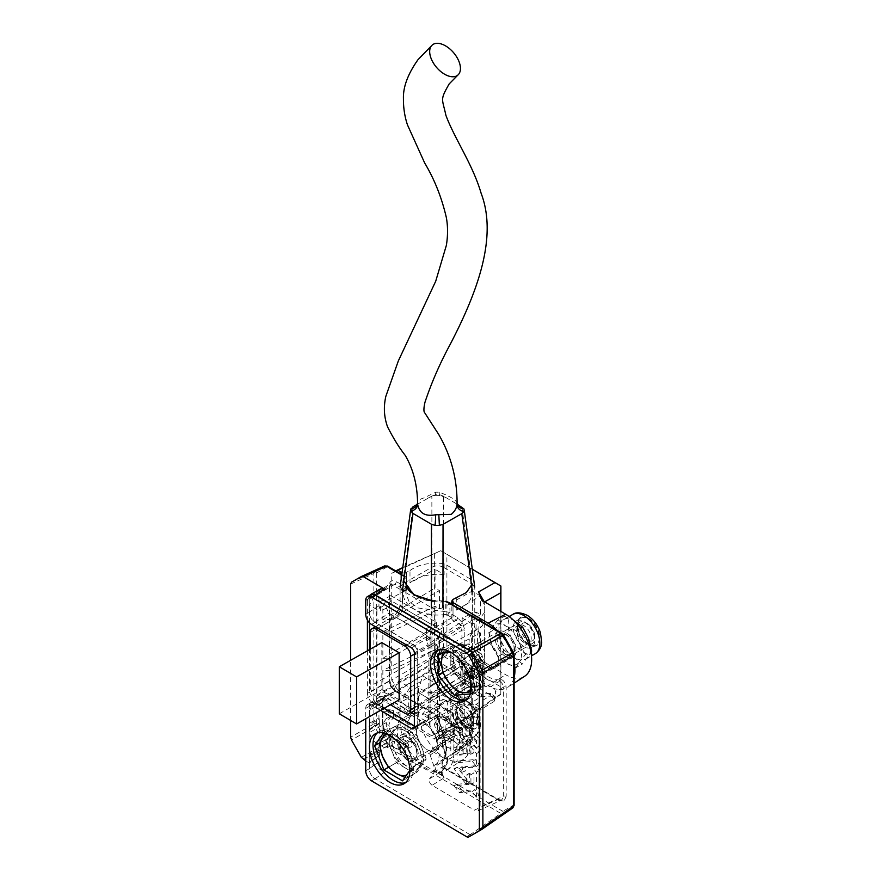 <?xml version="1.0" encoding="UTF-8"?>
<svg xmlns="http://www.w3.org/2000/svg" width="881" height="881" viewBox="0 0 881 881"><rect width="100%" height="100%" fill="white"/><g stroke="black" fill="none" stroke-linecap="round" stroke-linejoin="round"><path stroke-width="0.66" stroke-dasharray="4.41 3.3" d="M488.074 642.381A14.812 8.48 -119.6 0 0 480.773 641.588A14.812 8.48 -119.6 0 0 478.482 653.438A14.812 8.48 -119.6 0 0 488.074 666.565A14.812 8.48 -119.6 0 0 495.386 667.358A14.812 8.48 -119.6 0 0 497.677 655.508A14.812 8.48 -119.6 0 0 488.074 642.381A14.812 8.48 60.4 0 1 497.677 655.508A14.812 8.48 60.4 0 1 495.386 667.358A14.812 8.48 60.4 0 1 488.074 666.565A14.812 8.48 60.4 0 1 478.482 653.438A14.812 8.48 60.4 0 1 480.773 641.588A14.812 8.48 60.4 0 1 488.074 642.381M469 677.39A14.812 8.48 60.4 0 1 459.408 664.263A14.812 8.48 60.4 0 1 461.699 652.414A14.812 8.48 60.4 0 1 469 653.206A14.812 8.48 60.4 0 1 478.603 666.333A14.812 8.48 60.4 0 1 476.313 678.183A14.812 8.48 60.4 0 1 469 677.39M426.944 725.382A14.812 8.48 -119.6 0 0 419.631 724.6A14.812 8.48 -119.6 0 0 417.341 736.439A14.812 8.48 -119.6 0 0 426.944 749.577A14.812 8.48 -119.6 0 0 434.245 750.359A14.812 8.48 -119.6 0 0 436.536 738.52A14.812 8.48 -119.6 0 0 426.944 725.382A14.812 8.48 60.4 0 1 436.536 738.52A14.812 8.48 60.4 0 1 434.245 750.359A14.812 8.48 60.4 0 1 426.944 749.577A14.812 8.48 60.4 0 1 417.341 736.439A14.812 8.48 60.4 0 1 419.631 724.6A14.812 8.48 60.4 0 1 426.944 725.382M407.859 760.402A14.812 8.48 60.4 0 1 398.267 747.264A14.812 8.48 60.4 0 1 400.558 735.415A14.812 8.48 60.4 0 1 407.859 736.208A14.812 8.48 60.4 0 1 417.462 749.335A14.812 8.48 60.4 0 1 415.171 761.184A14.812 8.48 60.4 0 1 407.859 760.402M499.318 679.075C492.479 680.297 485.464 676.531 478.251 667.798C474.65 664.186 472.469 664.34 471.709 668.272L471.709 739.302L470.454 742.121L467.393 741.802L446.832 729.721C443.044 728.4 441.822 730.25 443.165 735.261C447.152 745.91 446.953 753.971 442.592 759.444C441.051 762.836 442.229 766.173 446.127 769.443L498.976 800.499A2.059 1.2 120.4 0 0 498.547 799.552A2.059 1.2 120.4 0 0 497.589 799.607L501.696 800.025L503.348 796.281A2.059 1.189 180 0 1 506.179 796.336L506.179 687.18C505.298 682.081 503.007 679.372 499.318 679.075A2.059 1.663 -104.5 0 1 498.767 681.718L491.047 686.541A29.855 17.091 60.4 0 1 479.275 683.854A29.855 17.091 60.4 0 1 469.022 674.703L476.125 669.582L472.546 668.051L471.764 669.901L464.728 675.099L464.728 680.099L463.417 684.614L450.819 693.931L450.819 755.469L471.764 740.943A2.059 1.189 180 0 0 472.304 740.139L470.3 744.555L449.321 759.103L450.819 755.469M432.042 785.29C429.609 783.264 428.772 781.095 429.554 778.793L441.656 771.36L446.656 764.19L447.438 761.283L442.273 746.053L430.17 755.083L429.785 753.167L430.49 751.383L432.67 751.515L444.762 742.485L442.339 742.639L442.273 746.053L442.868 745.469L442.405 740.326L442.989 739.754L438.705 737.232L445.445 732.188L443.33 732.012L443 735.877L436.216 740.822A29.855 17.091 60.4 0 1 435.632 766.129C434.652 768.408 435.456 770.622 438.044 772.747L442.372 775.291L444.145 777.857L432.042 785.29L474.363 810.146L497.589 799.607L444.729 768.562L438.044 772.747M430.49 751.383L442.339 742.639A2.059 1.63 35 0 0 442.625 742.342L442.625 742.342A2.059 1.63 35 0 0 442.405 740.326M384.468 747.694L389.347 745.656L391.307 745.921L392.287 743.971L391.836 742.088L386.957 744.126L387.354 746.042L386.352 747.991L384.468 747.694L375.526 742.441C372.046 739.974 370.119 736.615 369.767 732.342L382.365 725.206L384.083 730.922L388.125 735.294L406.361 746.02L408.332 746.284L408.718 742.121L400.635 745.568A29.855 17.091 60.4 0 1 400.051 719.568C400.899 717.266 400.073 715.097 397.562 713.07L393.278 710.549L388.73 709.557L383.852 712.134L375.526 707.245L388.125 698.512L383.885 698.181L382.905 701.034A2.059 1.189 180 0 1 382.365 701.838L382.365 725.206A2.059 1.189 180 0 0 382.905 724.402L384.744 730.558L384.083 730.922M430.17 755.083L434.939 769.289L434.168 772.197L429.554 778.793M506.179 687.18A2.059 1.189 0 0 0 503.348 687.125L503.348 796.281L480.123 806.82L480.123 709.987L494.087 701.474C493.701 698.237 492.259 696.419 489.77 696.034L475.795 704.547L467.481 705.252L464.606 704.459L455.136 693.567L467.734 684.251L464.199 682.775L463.417 684.614M482.887 827.358L482.039 829.241L472.15 834.924L470.113 834.703L374.998 778.826C371.507 776.348 369.58 772.956 369.205 768.673L369.701 762.142L379.348 755.336L378.951 761.922C379.315 766.206 381.253 769.587 384.744 772.075L365.736 760.909M369.58 762.219L379.315 755.358L369.205 763.122L370.317 758.288L369.205 754.951L369.205 730.129L369.866 728.73L379.359 722.783L378.951 748.971L379.777 751.57L370.317 758.288M414.819 645.652L417.704 650.707L428.155 644.782L426.536 640.817L430.633 638.24L436.624 627.492L390.834 600.589L386.44 608.132L388.906 613.187L429.752 637.183L414.819 645.652L374.987 622.25C371.496 619.839 369.568 616.458 369.205 612.13L369.205 598.111L369.987 595.193M428.155 644.782L428.155 719.105L417.704 724.623L417.704 650.707M417.704 724.623L416.812 726.528L414.819 726.285L425.27 720.768L414.356 714.359M379.359 722.783L379.215 719.072L369.557 724.667L369.205 706.21L370.846 702.487L374.987 702.884L384.193 708.291M369.557 724.667L369.866 728.73M379.777 751.57L379.425 755.292L369.701 762.142M470.443 692.763L470.124 693.953M450.808 652.248L454.332 651.951L470.443 672.247L470.443 681.828M393.95 738.311L402.496 743.322L411.801 767.56L409.852 770.335M383.62 732.783L385.382 733.267M380.669 588.805L378.951 592.594L378.951 605.787L380.394 611.084L380.394 601.536L373.181 597.307L394.842 584.136L390.724 583.74L389.072 587.473L367.41 600.633L367.41 620.026M411.152 712.476L384.733 696.948L380.581 696.552L378.951 700.285L378.951 717.949L369.205 723.367M378.951 717.949L379.215 719.072M373.181 703.401L433.749 738.983L456.16 727.144L394.842 691.111L373.181 703.401C369.69 700.935 367.773 697.565 367.41 693.292L389.072 681.013L389.072 587.473A2.059 1.189 180 0 0 389.666 586.636L389.666 680.176A2.059 1.189 -0 0 0 389.072 679.339L391.186 686.519L396.285 691.97L457.602 728.003L462.701 728.532L464.805 723.841L464.805 630.3L462.701 623.12L457.602 617.669L450.015 613.209L449.684 602.604M367.41 650.795L367.41 693.292M367.41 600.633L369.051 596.911L373.181 597.307M350.638 720.46L350.638 660.31M361.342 757.341L384.601 744.137L386.616 746.339A2.059 1.2 120.4 0 0 388.003 743.872L502.192 810.961A2.059 1.2 -59.6 0 1 500.804 813.427L502.875 813.626L472.15 834.924M514.119 805.278A2.059 1.189 -0 0 0 513.535 804.452L513.535 654.01A2.059 1.189 180 0 1 514.119 654.836M377.112 572.639L374.744 571.637L373.863 573.531A2.059 1.189 180 0 1 376.694 573.586L377.112 572.639L387.012 566.957L403.872 576.372L406.548 579.114L405.767 593.078L408.949 601.349L417.869 607.945L445.268 611.623L445.268 601.866C433.694 602.593 423.673 600.6 415.204 595.886L405.767 582.991L406.548 579.114A2.059 1.685 22.4 0 0 404.621 577.143L402.881 575.722L403.872 576.372L403.872 586.096L402.826 588.838L394.842 584.136A2.059 1.2 -59.6 0 0 396.285 581.636C391.924 579.61 389.523 580.997 389.072 585.799L389.072 679.339M388.025 567.067A2.059 1.2 120.4 0 0 387.607 566.131M457.602 617.669A2.059 1.2 -59.6 0 1 456.16 620.169L448.165 615.467L450.015 613.209L449.035 612.273L445.268 611.623L445.709 614.453C422.043 618.143 398.267 604.179 404.566 590.281A2.059 1.619 -159.3 0 0 406.548 588.871L406.548 579.114M431.349 600.479L445.522 600.985L445.268 601.866L450.015 603.496L502.225 634.166L502.897 635.432M501.796 633.219A2.059 1.2 -59.6 0 1 502.225 634.166M386.44 608.132L380.394 611.084M430.633 638.24L429.752 637.183M425.27 720.768L427.263 721.01L428.155 719.105M462.701 623.12L460.245 624.519L456.16 620.169L433.749 632.888C437.229 635.355 439.145 638.725 439.509 642.987L439.509 735.646L437.736 739.456L433.749 738.983M426.536 640.817L426.536 628.649L433.749 632.888M389.512 696.045L384.424 695.505L382.31 700.197L382.31 723.565L384.424 730.745L389.512 736.186L407.76 746.901C411.658 748.2 412.837 746.251 411.295 741.064C406.923 730.459 406.736 722.167 410.711 716.187C412.055 712.751 410.832 709.469 407.044 706.342L389.512 696.045A2.059 1.2 -59.6 0 1 388.125 698.512L405.656 708.809A2.059 1.2 120.4 0 0 407.044 706.342M436.624 627.492L436.624 622.515L390.834 595.611L390.834 600.589M436.624 622.515L426.536 628.649M469 686.629L484.869 685.286L484.869 663.944L469 643.956L453.142 645.31L453.142 666.642L469 686.629L459.023 692.521M426.184 759.059L417.021 735.206L398.708 724.446L389.545 737.54L398.708 761.404L417.021 772.163L426.184 759.059L411.801 767.56M388.003 743.872L376.694 724.017A2.059 1.189 -0 0 0 373.863 723.962L374.733 726.814L351.475 740.018M446.127 769.443A2.059 1.2 120.4 0 0 445.698 768.507L498.547 799.552L501.696 800.025A2.059 1.685 60 0 1 504.064 801.038L506.179 796.336M442.592 759.444A2.059 1.663 -137.1 0 1 442.625 761.68C441.822 763.177 442.846 765.446 445.698 768.507L445.698 768.507A2.059 1.2 120.4 0 0 444.729 768.562C442.24 766.305 441.458 764.091 442.372 761.889A2.059 1.663 -137.1 0 0 442.625 761.68L442.625 761.68C447.614 755.402 447.944 746.614 443.606 735.316L443 735.877A29.315 16.772 60.4 0 1 442.372 761.889L435.632 766.129M443.165 735.261L443.33 732.012L436.536 737.111L438.705 737.232M446.832 729.721A2.059 1.2 -59.6 0 1 445.445 732.188L466.005 744.269L470.289 744.555M467.393 741.802A2.059 1.2 -59.6 0 1 466.005 744.269L445.059 758.794L432.67 751.515M471.709 739.302A2.059 1.189 180 0 1 472.304 740.139L472.304 669.097A2.059 1.189 180 0 1 471.764 669.901L471.764 740.943L470.113 744.676A2.059 1.685 -120 0 0 470.454 742.121M471.709 668.272A2.059 1.189 180 0 1 472.304 669.097L472.546 668.051L465.443 673.304L464.728 675.099M478.251 667.798L476.125 669.582A29.315 16.772 60.4 0 0 486.686 679.196A29.315 16.772 60.4 0 0 498.767 681.718C501.355 681.839 502.886 683.645 503.348 687.125L495.551 691.959C494.99 688.623 493.492 686.817 491.047 686.541M410.711 716.187A2.059 1.641 37.9 0 0 408.101 715.372C409.103 713.026 408.288 710.835 405.656 708.809L397.562 713.07M411.295 741.064L408.718 742.121A29.315 16.772 60.4 0 1 408.101 715.372L400.051 719.568M407.76 746.901A2.059 1.2 120.4 0 0 407.33 745.965L407.33 745.965A2.059 1.2 120.4 0 0 406.361 746.02L398.234 749.357L400.117 749.654L408.332 746.284L389.083 735.25A2.059 1.2 120.4 0 0 388.125 735.294L375.526 742.441M389.512 736.186A2.059 1.2 120.4 0 0 389.083 735.25L384.424 730.745M382.31 723.565A2.059 1.189 180 0 1 382.905 724.402L382.905 701.034A2.059 1.189 180 0 0 382.31 700.197M384.424 695.505A2.059 1.685 -120 0 1 384.083 698.06L382.365 701.838L369.767 710.571L369.767 732.342M390.834 595.611L380.394 601.536M436.216 740.822L436.524 737.1M444.762 742.485L442.989 739.754M469.022 674.703L465.443 673.304M494.087 701.474L495.551 697.047L495.551 691.959M400.635 745.568L400.117 749.654M389.347 745.656L393.895 746.813L398.234 749.357M476.412 740.503L464.915 726.021L476.412 725.03L476.412 717.663L453.946 719.568L476.412 747.881L476.412 740.503L479.198 738.851L467.547 724.171L479.198 723.18L476.412 725.03M463.131 754.819L459.43 755.138L459.43 732.298L453.946 725.382L453.946 762.979L472.403 761.415L476.412 766.47L476.412 753.696L470.928 746.78L470.928 754.158L467.227 754.466L467.227 742.132L463.131 736.957L463.131 754.819L466.214 753.343L462.217 753.684L462.217 730.646L459.43 732.298M476.412 797.118L476.412 772.274L472.403 767.23L462.437 768.078L462.437 772.119L459.43 768.331L453.946 768.805L466.148 784.178L466.545 775.104L470.928 774.729L470.928 784.299L453.946 785.742L459.43 792.658L472.029 791.59L476.412 797.118L479.198 795.058L479.198 770.622L475.344 765.765L472.403 767.23M480.123 806.82L478.196 810.696L474.363 810.146M445.059 758.794L449.321 759.103M450.819 693.931L451.535 692.136L455.136 693.567M475.795 704.547C478.163 705.031 479.605 706.848 480.123 709.987M434.168 772.197L446.656 764.19A2.059 1.63 35 0 0 447.019 763.849L442.009 771.007A2.059 1.63 35 0 1 441.656 771.36C440.929 773.606 441.766 775.776 444.145 777.857M443.385 776.183C441.987 773.529 441.535 771.8 442.009 771.007A2.059 1.63 35 0 0 441.799 768.992L446.799 761.834L447.383 759.653L442.416 745.37M442.372 775.291L441.799 768.992M490.442 693.369A2.059 1.63 85.1 0 1 489.77 696.034L480.762 696.794L477.898 695.99L467.734 684.251L469.848 682.434L479.275 693.534L481.433 694.129L490.442 693.369L495.551 697.047M464.728 680.099L469.848 682.434M383.852 712.134C386.285 714.161 387.122 716.33 386.341 718.632L391.219 716.055A2.059 1.63 -145 0 1 393.862 716.837L389.468 723.114L388.895 725.294L389.468 728.147L386.836 729.05L391.836 742.088L394.479 741.196L393.895 746.813M391.076 745.91L386.352 747.991M386.341 718.632L382.09 724.722L382.09 731.428L386.957 744.126M369.767 710.571L371.264 706.936L375.526 707.245M382.09 731.428L386.836 729.05L386.076 725.228L386.836 722.332L391.219 716.055L391.307 712.663L388.73 709.557M464.915 726.021L467.547 724.171M476.412 747.881L479.198 745.822L479.198 738.851M453.946 719.568L457.184 718.081L479.198 745.822M476.412 717.663L479.198 716.209L457.184 718.081M479.198 723.18L479.198 716.209M459.43 755.138L462.217 753.684M463.131 736.957L466.214 735.679L466.214 753.343M467.227 742.132L470.014 740.481L466.214 735.679M467.227 754.466L470.014 753.024L470.014 740.481M470.928 754.158L474.011 752.682L470.014 753.024M470.928 746.78L474.011 745.513L474.011 752.682M476.412 753.696L479.198 752.044L474.011 745.513M476.412 766.47L479.198 764.411L479.198 752.044M472.403 761.415L475.344 759.543L479.198 764.411M453.946 762.979L457.03 761.096L475.344 759.543M453.946 725.382L457.03 724.116L457.03 761.096M462.217 730.646L457.03 724.116M476.412 772.274L479.198 770.622M472.029 791.59L474.969 789.717L479.198 795.058M459.43 792.658L462.36 790.786L474.969 789.717M453.946 785.742L457.184 784.255L462.36 790.786M470.928 784.299L474.011 782.824L457.184 784.255M470.928 774.729L474.011 772.846L474.011 782.824M466.545 775.104L469.331 773.243L474.011 772.846M466.545 784.134L469.331 782.273L469.331 773.243M466.148 784.178L469.331 782.273M453.946 768.805L457.184 767.318L469.077 782.306M459.43 768.331L462.36 766.866L457.184 767.318M462.437 772.119L465.52 770.853L462.36 766.866M462.437 768.078L465.52 766.602L465.52 770.853M475.344 765.765L465.52 766.602M470.443 693.92L484.869 685.286M470.443 672.247L484.869 663.944M454.332 651.951L469 643.956M438.22 653.317L453.142 645.31M442.824 672.412L453.142 666.642M402.496 743.322L417.021 735.206M383.885 732.397L398.708 724.446M379.37 743.09L389.545 737.54M388.466 767.296L398.708 761.404M402.496 780.863L417.021 772.163M427.913 693.149C436.8 689.041 444.409 688.766 450.742 692.312C456.931 696.111 460.411 702.906 461.181 712.685A38.323 21.937 60.4 0 0 444.553 696.199A38.323 21.937 60.4 0 0 427.913 693.149L418.596 687.665L418.596 712.244A37.035 21.188 -119.6 0 0 444.553 757.726A37.035 21.188 -119.6 0 0 463.483 759.29A37.035 21.188 -119.6 0 0 470.509 742.738L470.509 718.169L476.951 709.943L478.923 708.875L422.572 675.76L440.412 665.64L495.012 697.719L456.347 724.523L431.657 735.723L462.129 721.165L500.782 694.36L500.782 611.37M505.683 656.576A14.812 8.48 60.4 0 1 496.091 643.449A14.812 8.48 60.4 0 1 498.382 631.6A14.812 8.48 60.4 0 1 505.683 632.393A14.812 8.48 60.4 0 1 515.286 645.52A14.812 8.48 60.4 0 1 512.995 657.369A14.812 8.48 60.4 0 1 505.683 656.576M471.511 716.319L453.803 728.598L453.803 753.266A38.323 21.937 60.4 0 1 446.535 770.401A38.323 21.937 60.4 0 1 426.944 768.772A38.323 21.937 60.4 0 1 400.073 721.704L400.073 697.025L419.719 685.87L418.596 687.665M444.553 739.588A14.812 8.48 60.4 0 1 434.95 726.451A14.812 8.48 60.4 0 1 437.24 714.612A14.812 8.48 60.4 0 1 444.553 715.394A14.812 8.48 60.4 0 1 454.144 728.532A14.812 8.48 60.4 0 1 451.854 740.37A14.812 8.48 60.4 0 1 444.553 739.588M480.475 688.59L430.049 719.237L430.115 694.129L476.081 669.02L480.475 671.597L480.475 688.59L476.412 686.2L422.462 714.777L431.547 700.252L476.412 675.628L460.73 666.41L460.73 676.982L454.783 673.491L454.783 662.919L439.101 653.713L439.101 664.274L435.038 661.895L435.038 644.903L382.85 670.419L382.85 691.508L435.038 661.895M430.049 698.148L480.475 671.597M430.115 694.129L430.115 681.564L476.081 650.74L476.081 669.02M430.115 681.564L430.049 659.506L480.475 632.965L480.475 653.328L430.049 686.024M480.475 653.328L476.081 650.74M435.038 606.271L382.85 631.787L382.85 658.305L390.195 658.118L390.195 670.672L439.432 647.48L439.432 629.21L435.038 626.633L435.038 606.271L439.432 608.848L439.432 590.578L435.038 588.001L435.038 569.247L409.984 582.969L409.984 570.525L406.626 572.165L402.11 572.452M390.195 658.118L439.432 629.21M390.195 670.672L382.85 670.419M435.038 644.903L439.432 647.48M382.85 658.305L435.038 626.633M476.412 686.2L476.412 675.628M460.73 676.982L412.066 708.665L420.259 693.622L460.73 666.41M420.259 693.622L431.547 700.252M456.27 597.714L456.27 610.159A33.742 19.481 -0 0 0 466.831 603.948L480.475 595.941L480.475 614.685L476.081 612.108L476.081 630.378L480.475 632.965M480.475 595.941L471.39 590.6L471.522 585.116M409.984 570.525C418.497 564.457 429.873 562.144 444.123 563.62L471.39 579.632M444.123 563.62L444.123 574.577L435.038 569.247M400.855 573.916L400.855 589.796A4.119 2.379 -0 0 0 406.626 589.852L385.779 601.271L382.85 606.172L382.85 619.662L390.195 619.486L390.195 632.04L382.85 631.787M382.85 606.172L376.925 609.564L376.925 694.9L429.994 726.076L430.049 719.237L422.462 714.777M439.101 664.274L390.437 695.968L382.85 691.508L376.925 694.9M382.85 619.662L435.038 588.001M430.049 659.506L430.115 655.497L476.081 630.378M429.994 726.076L430.049 633.902L432.879 628.935L453.021 617.107A4.119 2.379 -0 0 0 451.843 618.77A4.119 2.379 -0 0 0 453.021 620.433L462.129 625.785L443.606 635.245L437.439 645.112L437.439 732.375M430.115 655.497L430.049 633.902M480.475 614.685L430.049 647.392M471.39 590.6A33.742 19.481 -0 0 1 471.831 593.75A33.742 19.481 -0 0 1 466.831 603.948L456.27 610.159M454.783 673.491L400.833 702.069L412.066 708.665M390.437 695.968L398.63 680.914L409.918 687.543L400.833 702.069M444.123 574.577A33.742 19.481 -0 0 0 420.92 576.978A33.742 19.481 -0 0 0 409.984 582.969M500.893 611.425L500.893 686.927L446.898 655.211L446.898 554.292L472.304 569.214M500.782 694.36L500.893 686.927M500.837 693.997L495.012 697.719M440.412 665.64L440.775 658.713L434.619 655.508L391.759 679.846L391.759 573.333L440.775 550.724L446.898 554.292M446.898 655.211L440.775 658.713M440.775 550.724L402.771 567.606M472.304 569.291L440.39 550.537M434.619 553.885L434.619 655.508M462.129 660.442L471.379 655.178L471.379 613.815L462.129 618.01L472.425 624.056C475.244 626.567 475.927 628.88 474.474 630.972A27.157 15.539 -119.6 0 0 474.198 631.148A27.157 15.539 -119.6 0 0 474.474 661.994L474.639 666.587L472.425 666.488L462.129 660.442L462.129 677.225L463.626 673.591L467.888 673.899L484.594 662.325L484.704 601.921L484.704 661.576L462.129 677.225L462.129 721.165L455.301 724.964L476.951 709.943M431.657 735.723L375.284 702.598L422.572 675.76L419.719 685.87M400.073 697.025L397.551 689.977L391.759 679.846L369.491 692.466L369.491 649.616M470.509 718.169L461.181 712.685M484.693 602.604L484.098 601.569M462.129 618.01L462.129 625.785M484.594 662.314L484.704 661.576L484.594 662.314M391.759 573.333L395.833 570.965M481.885 600.258L484.594 605.005M484.594 662.325L505.683 674.714A37.035 21.188 -119.6 0 0 524.624 676.289M484.594 612.713A38.323 21.937 -119.6 0 0 484.594 651.466M497.479 630.686A38.323 21.937 60.4 0 1 514.119 662.105M514.119 677.445A38.323 21.937 60.4 0 1 507.676 687.389A38.323 21.937 60.4 0 1 488.074 685.77L505.683 674.714M467.888 673.899L488.074 685.77M474.198 631.148L482.336 625.829C483.658 623.682 482.942 621.402 480.178 618.98L471.379 613.815M369.491 622.812L369.491 605.192L375.053 594.961L391.759 584.444L400.855 589.796M453.803 728.598L455.301 724.964M471.379 655.178L480.178 660.354L482.381 660.464L482.336 656.026A27.807 15.913 60.4 0 1 482.336 625.829M376.925 609.564L369.491 605.192M375.284 702.598L369.491 692.466M437.439 645.112L429.994 640.74M443.606 635.245L432.879 628.935M480.178 660.354L472.425 666.488M482.336 656.026L474.474 661.994M480.178 618.98L472.425 624.056M385.779 601.271L375.053 594.961M397.551 689.977L408.729 696.541L417.99 692.345L453.506 713.214L445.147 717.949L456.347 724.523M445.147 717.949L445.147 729.942L444.465 731.726L440.258 729.457A27.157 15.539 -119.6 0 0 413.63 713.808C411.097 714.017 409.467 712.266 408.729 708.544L408.729 696.541M417.99 692.345L417.99 702.598C418.662 706.21 420.27 707.983 422.781 707.917A27.807 15.913 60.4 0 1 448.704 723.147L452.801 725.25L453.506 723.466L453.506 713.214M417.99 702.598L408.729 708.544M422.781 707.917L413.63 713.808M440.258 729.457L448.704 723.147M453.506 723.466L445.147 729.942M409.918 687.543L454.783 662.919M398.63 680.914L439.101 653.713M430.115 642.932L476.081 612.108M390.195 619.486L439.432 590.578M390.195 632.04L439.432 608.848M466.677 699.624A28.798 16.486 -119.6 0 0 468.538 698.82A28.798 16.486 -119.6 0 0 474.518 685.627A28.798 16.486 -119.6 0 0 462.096 656.62A28.798 16.486 -119.6 0 0 440.115 648.713A28.798 16.486 -119.6 0 0 438.463 649.903M405.535 782.636A28.798 16.486 -119.6 0 0 407.407 781.821A28.798 16.486 -119.6 0 0 413.376 768.628A28.798 16.486 -119.6 0 0 400.954 739.633A28.798 16.486 -119.6 0 0 378.973 731.726A28.798 16.486 -119.6 0 0 377.321 732.915M380.548 710.361L371.507 705.053A8.226 4.713 -119.6 0 0 367.443 704.613A8.226 4.713 -119.6 0 0 365.736 708.379L365.736 718.753M365.736 770.732L369.26 768.739A8.226 4.713 -119.6 0 0 375.031 778.848L371.507 780.841M369.26 768.739L369.26 706.386L365.736 708.379M371.507 705.053L375.031 703.049A8.226 4.713 -119.6 0 0 370.967 702.609A8.226 4.713 -119.6 0 0 369.26 706.386M375.031 703.049L384.061 708.357M414.356 726.153L414.995 726.528A4.119 2.357 -119.6 0 0 417.021 726.748A4.119 2.357 -119.6 0 0 417.88 724.865L417.88 650.96A4.119 2.357 -119.6 0 0 414.995 645.905L375.031 622.427L371.507 624.42M365.736 614.31L369.26 612.317A8.226 4.713 -119.6 0 0 375.031 622.427M369.26 612.317L369.26 598.408L365.736 600.402M370.967 594.642A8.226 4.713 -119.6 0 0 369.26 598.408M466.633 836.73L470.157 834.736A4.119 2.357 -119.6 0 0 472.183 834.957M470.157 834.736L375.031 778.848M457.041 502.743A8.226 6.696 172.2 0 0 457.085 503.326L457.041 502.743C455.51 499.593 449.585 496.091 439.256 492.226L435.919 492.171L423.563 498.051C420.127 499.031 418.156 500.452 417.66 502.302L417.616 504.075M370.295 649.154L370.295 686.222A8.226 4.713 -119.6 0 0 376.066 696.331L390.415 704.767M381.836 642.612L381.836 689.647L399.137 699.811M416.966 504.527L431.855 496.069L431.943 567.265L402.584 583.927L413.09 506.718M461.886 506.96L472.425 584.279L474.76 587.495L472.315 590.986L451.843 602.604M450.742 603.221L442.956 607.648L442.956 624.442A8.226 4.746 180 0 1 431.316 624.387L431.338 607.593C435.17 609.267 439.046 609.289 442.934 607.648L442.956 607.648M443.561 567.331L472.403 584.279L472.403 668.261L443.561 651.323L443.451 496.135L457.713 504.505M402.474 590.644L402.474 607.438A8.226 4.746 180 0 1 400.117 604.113L400.117 587.198L402.474 590.644L431.316 607.582M339.284 713.786L381.836 689.647M439.256 492.226A8.226 0.65 93.2 0 0 439.597 495.629L439.597 495.629A8.226 0.65 93.2 0 0 439.927 494.825L435.434 494.792L431.855 496.069M443.451 496.135L439.927 494.825M435.919 492.171L435.434 494.792M417.572 503.425A8.226 6.696 -171.2 0 0 417.594 503.315L417.594 503.315A8.226 6.696 -171.2 0 0 417.66 502.302M431.943 567.265C435.842 565.338 439.707 565.36 443.55 567.32M400.117 587.198L402.562 583.927L402.584 600.721A16.464 9.581 -59.6 0 1 390.845 620.819A8.226 4.713 60.4 0 1 392.552 617.052A8.226 4.713 60.4 0 1 396.604 617.493L377.839 628.142M498.106 619.795L492.016 627.074A22.631 12.951 60.4 0 1 505.826 626.083L498.106 619.795L504.328 616.271L501.124 621.909A22.631 12.951 -119.6 0 0 500.981 640.311A22.631 12.951 -119.6 0 0 514.647 657.722A22.631 12.951 -119.6 0 0 525.957 658.999A22.631 12.951 -119.6 0 0 528.457 656.73A22.631 12.951 -119.6 0 0 528.589 638.329A22.631 12.951 60.4 0 0 514.922 620.929A22.631 12.951 -119.6 0 0 503.624 619.64A22.631 12.951 -119.6 0 0 501.124 621.909L495.034 629.188L500.981 640.311L504.053 653.063L514.647 657.722L522.367 664.01L530.99 652.59M528.49 643.923A15.285 8.744 60.4 0 1 518.656 630.367A15.285 8.744 60.4 0 1 521.034 618.198A15.285 8.744 60.4 0 1 528.677 619.068A15.285 8.744 60.4 0 1 538.5 632.624A15.285 8.744 60.4 0 1 536.122 644.793A15.285 8.744 60.4 0 1 528.49 643.923M523.887 646.522A15.285 8.744 60.4 0 1 514.052 632.976A15.285 8.744 60.4 0 1 516.442 620.808A15.285 8.744 60.4 0 1 524.074 621.678A15.285 8.744 60.4 0 1 533.908 635.234A15.285 8.744 60.4 0 1 531.518 647.392A15.285 8.744 60.4 0 1 523.887 646.522M505.76 654.429A12.345 7.059 60.4 0 1 497.82 643.482A12.345 7.059 60.4 0 1 499.747 633.659A12.345 7.059 60.4 0 1 505.914 634.364A12.345 7.059 60.4 0 1 511.465 640.047A12.345 7.059 60.4 0 1 512.456 641.797A12.345 7.059 60.4 0 1 511.927 655.134A12.345 7.059 60.4 0 1 505.76 654.429M505.617 654.517A12.345 7.059 60.4 0 1 497.677 643.571A12.345 7.059 60.4 0 1 499.593 633.747A12.345 7.059 60.4 0 1 505.76 634.452A12.345 7.059 60.4 0 1 513.7 645.399A12.345 7.059 60.4 0 1 511.784 655.222A12.345 7.059 60.4 0 1 505.617 654.517M506.806 652.171A10.286 5.892 60.4 0 1 500.188 643.053A10.286 5.892 60.4 0 1 501.785 634.871A10.286 5.892 60.4 0 1 506.927 635.454A10.286 5.892 60.4 0 1 511.553 640.19A10.286 5.892 60.4 0 1 512.379 641.654A10.286 5.892 60.4 0 1 511.938 652.766A10.286 5.892 60.4 0 1 506.806 652.171M523.92 642.469A10.286 5.892 60.4 0 1 517.301 633.34A10.286 5.892 60.4 0 1 518.909 625.158A10.286 5.892 60.4 0 1 524.041 625.741A10.286 5.892 60.4 0 1 530.659 634.86A10.286 5.892 60.4 0 1 529.052 643.053A10.286 5.892 60.4 0 1 523.92 642.469M516.145 667.534L519.35 661.895A22.631 12.951 60.4 0 1 505.551 662.875A22.631 12.951 60.4 0 1 491.884 645.476A22.631 12.951 60.4 0 1 492.016 627.074L488.812 632.723L491.884 645.476L497.831 656.587L505.551 662.875L516.145 667.534L522.367 664.01M525.439 654.616L519.493 643.493A22.631 12.951 60.4 0 1 519.35 661.895L525.439 654.616L530.791 651.577M516.42 630.741L505.826 626.083A22.631 12.951 60.4 0 1 519.493 643.493L516.42 630.741L520.539 628.406M504.328 616.271L513.205 619.96M488.812 632.723L495.034 629.188M497.831 656.587L504.053 653.063M436.976 702.807L430.886 710.086A22.631 12.951 60.4 0 1 444.685 709.095L436.976 702.807L443.187 699.283L439.982 704.921L433.893 712.2L439.839 723.312L442.912 736.064L453.506 740.723A22.631 12.951 -119.6 0 0 464.816 742.011A22.631 12.951 -119.6 0 0 467.315 739.732A22.631 12.951 -119.6 0 0 467.448 721.341L461.501 710.229L455.29 713.753L458.351 726.506A22.631 12.951 60.4 0 1 458.219 744.897L464.309 737.617L470.52 734.093L467.448 721.341A22.631 12.951 60.4 0 0 453.781 703.93L461.501 710.229M467.348 726.924A15.285 8.744 60.4 0 1 457.514 713.379A15.285 8.744 60.4 0 1 459.893 701.21A15.285 8.744 60.4 0 1 467.536 702.08A15.285 8.744 60.4 0 1 477.359 715.636A15.285 8.744 60.4 0 1 474.98 727.794A15.285 8.744 60.4 0 1 467.348 726.924M462.745 729.534A15.285 8.744 60.4 0 1 452.922 715.978A15.285 8.744 60.4 0 1 455.301 703.82A15.285 8.744 60.4 0 1 462.932 704.69A15.285 8.744 60.4 0 1 472.767 718.246A15.285 8.744 60.4 0 1 470.388 730.404A15.285 8.744 60.4 0 1 462.745 729.534M444.619 737.441A12.345 7.059 60.4 0 1 436.679 726.495A12.345 7.059 60.4 0 1 438.606 716.671A12.345 7.059 60.4 0 1 444.773 717.376A12.345 7.059 60.4 0 1 450.323 723.059A12.345 7.059 60.4 0 1 451.314 724.81A12.345 7.059 60.4 0 1 450.786 738.146A12.345 7.059 60.4 0 1 444.619 737.441M444.476 737.529A12.345 7.059 60.4 0 1 436.536 726.583A12.345 7.059 60.4 0 1 438.452 716.76A12.345 7.059 60.4 0 1 444.619 717.453A12.345 7.059 60.4 0 1 452.559 728.4A12.345 7.059 60.4 0 1 450.643 738.223A12.345 7.059 60.4 0 1 444.476 737.529M445.665 735.183A10.286 5.892 60.4 0 1 439.046 726.065A10.286 5.892 60.4 0 1 440.654 717.872A10.286 5.892 60.4 0 1 445.786 718.467A10.286 5.892 60.4 0 1 450.411 723.202A10.286 5.892 60.4 0 1 451.237 724.656A10.286 5.892 60.4 0 1 450.797 735.767A10.286 5.892 60.4 0 1 445.665 735.183M462.778 725.47A10.286 5.892 60.4 0 1 456.16 716.352A10.286 5.892 60.4 0 1 457.768 708.17A10.286 5.892 60.4 0 1 462.899 708.753A10.286 5.892 60.4 0 1 469.518 717.872A10.286 5.892 60.4 0 1 467.921 726.054A10.286 5.892 60.4 0 1 462.778 725.47M455.003 750.546L458.219 744.897A22.631 12.951 60.4 0 1 444.409 745.888A22.631 12.951 60.4 0 1 430.743 728.477A22.631 12.951 60.4 0 1 430.886 710.086L427.67 715.724L430.743 728.477L436.69 739.6L444.409 745.888L455.003 750.546L461.226 747.011L467.315 739.732L470.52 734.093M464.309 737.617L458.351 726.506A22.631 12.951 60.4 0 0 444.685 709.095L455.29 713.753M443.187 699.283L453.781 703.93A22.631 12.951 -119.6 0 0 442.482 702.642A22.631 12.951 -119.6 0 0 439.982 704.921A22.631 12.951 -119.6 0 0 439.839 723.312A22.631 12.951 -119.6 0 0 453.506 740.723L461.226 747.011M427.67 715.724L433.893 712.2M436.69 739.6L442.912 736.064M394.126 749.467A22.631 12.951 60.4 0 1 396.692 728.62A22.631 12.951 60.4 0 1 421.603 747.132A22.631 12.951 60.4 0 1 419.037 767.99A22.631 12.951 60.4 0 1 394.126 749.467M391.781 732.331A22.631 12.951 -119.6 0 0 391.781 750.799L387.2 738.873L396.362 725.779L405.513 731.153A22.631 12.951 -119.6 0 0 394.347 729.953A22.631 12.951 -119.6 0 0 391.781 732.331M419.257 748.465A22.631 12.951 -119.6 0 0 405.513 731.153L414.676 736.538L419.257 748.465L423.827 760.391L419.257 766.944A22.631 12.951 -119.6 0 0 419.257 748.465M472.645 714.48A10.032 5.749 -119.6 0 0 466.501 706.771A10.032 5.749 -119.6 0 0 460.466 715.526A10.032 5.749 -119.6 0 0 468.318 723.973A10.032 5.749 -119.6 0 0 473.593 719.281A10.032 5.749 -119.6 0 0 472.645 714.48M472.403 715.295A12.345 7.059 -119.6 0 0 464.838 705.813A12.345 7.059 -119.6 0 0 458.825 705.196A12.345 7.059 -119.6 0 0 457.415 716.572A12.345 7.059 -119.6 0 0 471.005 726.671A12.345 7.059 -119.6 0 0 473.56 721.198A12.345 7.059 -119.6 0 0 472.403 715.295M419.257 766.944L414.676 773.496L405.513 768.111A22.631 12.951 -119.6 0 0 416.68 769.322A22.631 12.951 -119.6 0 0 419.257 766.944M405.513 768.111L396.362 762.737L391.781 750.799A22.631 12.951 -119.6 0 0 405.513 768.111M404.919 777.394L406.725 778L409.863 772.274L415.887 764.906L409.863 753.795A22.631 12.951 60.4 0 1 409.863 772.274A22.631 12.951 60.4 0 1 406.604 774.994M414.676 736.538L406.725 741.053L409.863 753.795A22.631 12.951 -119.6 0 0 396.131 736.483L388.411 730.283L385.713 733.388M387.332 734.424A22.631 12.951 60.4 0 1 396.131 736.483L406.725 741.053M396.362 762.737L388.411 767.241M387.2 738.873L379.248 743.388M414.676 773.496L406.725 778M423.827 760.391L415.887 764.906M396.362 725.779L388.411 730.283M461.071 644.639A22.631 12.951 60.4 0 1 481.61 661.488A22.631 12.951 60.4 0 1 480.167 684.978A22.631 12.951 60.4 0 1 476.929 685.958A22.631 12.951 60.4 0 1 456.402 669.108A22.631 12.951 60.4 0 1 457.834 645.608A22.631 12.951 60.4 0 1 461.071 644.639M474.584 655.288A22.631 12.951 -119.6 0 0 458.726 645.971L466.655 645.288L482.513 665.276L482.513 675.947A22.631 12.951 -119.6 0 0 474.584 655.288M474.584 687.29A22.631 12.951 -119.6 0 0 477.821 686.31A22.631 12.951 -119.6 0 0 482.513 675.947L482.513 686.618L466.655 687.962L458.726 677.974A22.631 12.951 -119.6 0 0 474.584 687.29M531.21 641.159A10.032 5.749 -119.6 0 0 534.734 636.269A10.032 5.749 -119.6 0 0 527.642 623.77A10.032 5.749 -119.6 0 0 524.184 622.834A10.032 5.749 -119.6 0 0 521.607 632.514A10.032 5.749 -119.6 0 0 531.21 641.159M530.373 644.198A12.345 7.059 -119.6 0 0 532.146 643.67A12.345 7.059 -119.6 0 0 534.701 638.185A12.345 7.059 -119.6 0 0 525.979 622.812A12.345 7.059 -119.6 0 0 521.728 621.656A12.345 7.059 -119.6 0 0 519.955 622.195A12.345 7.059 -119.6 0 0 519.173 635.003A12.345 7.059 -119.6 0 0 530.373 644.198M458.726 677.974L450.797 667.974L450.797 657.303A22.631 12.951 -119.6 0 0 458.726 677.974M450.797 657.303L450.797 646.643L458.726 645.971A22.631 12.951 -119.6 0 0 455.488 646.94A22.631 12.951 -119.6 0 0 450.797 657.303M445.423 652.7A22.631 12.951 60.4 0 1 449.332 651.29A22.631 12.951 60.4 0 1 465.201 660.618A22.631 12.951 60.4 0 1 473.13 681.277L474.573 669.791L465.201 660.618L458.704 649.804L449.332 651.29L442.846 651.147L450.797 646.643M470.443 689.977A22.631 12.951 -119.6 0 0 473.13 681.277L474.573 691.122L470.443 691.915M466.655 645.288L458.704 649.804M450.797 667.974L442.846 672.489M466.655 687.962L458.704 692.477M482.513 686.618L474.573 691.122M482.513 665.276L474.573 669.791M477.117 691.596L461.721 701.871M384.744 772.075L374.998 778.826M369.205 768.673L378.951 761.922M363.39 759.521L386.616 746.339L500.804 813.427L470.113 834.703M512.764 807.943L502.875 813.626A2.059 1.685 60.1 0 0 503.216 811.071L513.105 805.388L512.764 807.943M445.764 601.316L431.338 600.82M403.784 580.898L404.621 577.143M402.881 575.722L401.747 575.062M378.951 592.594L369.205 598.111M378.951 605.787L369.205 612.13M374.987 622.25L388.906 613.187M384.733 696.948L374.987 702.884M378.951 700.285L369.205 706.21M369.205 730.129L378.951 723.819M378.951 748.971L369.205 754.951M513.436 652.392L503.238 635.256M414.775 594.95A2.059 1.2 -59.6 0 1 415.204 595.886M369.403 729.402L379.138 723.092M379.138 749.929L369.403 755.898M374.744 571.637L384.634 565.954A2.059 1.685 60.1 0 1 387.012 566.957M351.486 582.187L374.744 571.626M350.638 584.059L373.863 573.531L373.863 723.962L350.638 737.155M386.979 742.782L384.601 744.137L374.733 726.814L377.112 725.448M502.192 810.961L503.216 811.071M513.116 652.579L513.535 654.01M513.535 804.452L513.105 805.388M376.694 724.017L376.694 573.586M406.548 588.871L405.469 586.68L396.285 581.636M498.976 800.499L504.064 801.038M439.509 642.987L461.93 630.267L461.93 723.808L439.509 735.646M389.072 585.799A2.059 1.189 180 0 1 389.666 586.636L390.724 583.74L369.051 596.911M390.768 686.74L389.072 681.013A2.059 1.189 -0 0 0 389.666 680.176L391.505 686.332L390.768 686.74L394.842 691.111A2.059 1.2 120.4 0 1 395.855 691.034L457.173 727.056A2.059 1.2 120.4 0 0 456.16 727.144L460.245 727.563L461.93 723.808A2.059 1.189 -0 0 1 464.805 723.841M464.805 630.3A2.059 1.189 -0 0 0 461.93 630.267L460.245 624.519M462.701 728.532A2.059 1.685 60 0 0 460.245 727.563L457.173 727.056A2.059 1.2 120.4 0 1 457.602 728.003M396.285 691.97A2.059 1.2 120.4 0 0 395.855 691.034L391.186 686.519M406.648 588.365L405.767 593.078L405.767 582.991M402.826 588.838L404.566 590.281M445.709 614.453L448.165 615.467M447.592 614.762A2.059 1.2 120.4 0 0 449.035 612.273M405.469 586.68A2.059 1.2 -59.6 0 1 404.027 589.169M389.468 728.147L394.479 741.196M393.278 710.549L393.862 716.837M393.862 711.804L391.307 712.663M434.168 765.479L446.799 756.801M447.438 761.283A2.059 1.189 0 0 0 447.966 760.49L447.966 760.49A2.059 1.189 0 0 0 447.383 759.653M442.658 742.309L442.868 745.469L447.251 756.9L447.966 760.49L447.019 763.849A2.059 1.63 35 0 0 446.799 761.834M467.481 705.252L480.762 696.794A2.059 1.63 85.1 0 0 481.433 694.129M477.898 695.99A2.059 1.2 120.4 0 0 479.275 693.534M386.076 725.228A2.059 1.189 180 0 1 388.895 725.294M382.09 724.722L386.836 722.332A2.059 1.63 -145 0 1 389.468 723.114M418.596 712.244L400.073 721.704M406.626 572.165L406.626 589.852M453.021 599.421L453.021 617.107M453.021 604.564L453.021 620.433M453.803 753.266L470.509 742.738M414.995 726.528L417.88 724.865M417.88 650.96L414.356 652.953M414.995 645.905L411.471 647.898M406.681 645.079L425.446 634.43L396.604 617.493A8.226 4.79 -59.6 0 0 402.474 607.438L431.316 624.387A8.226 4.79 120.4 0 1 425.446 634.43A8.226 4.713 60.4 0 1 431.216 644.54A16.464 9.581 120.4 0 0 442.956 624.442M370.295 632.47L390.845 620.819M431.932 567.276L431.932 651.257L370.295 686.222M376.066 696.331L437.692 661.367L466.534 678.315L404.908 713.28M414.356 707.861L472.304 674.978L472.304 590.997M431.216 644.54L414.356 654.098M431.932 651.257A8.226 4.746 180 0 1 443.561 651.323A8.226 4.79 120.4 0 1 437.692 661.367A8.226 4.713 60.4 0 1 431.932 651.257M414.356 710.659L470.597 678.755A8.226 4.713 -119.6 0 1 466.534 678.315A8.226 4.79 120.4 0 0 472.403 668.261A8.226 4.746 180 0 1 474.76 671.597A8.226 4.746 180 0 1 472.304 674.978A8.226 4.713 -119.6 0 1 470.597 678.755A8.226 8.226 0 0 0 474.76 671.597L474.76 587.495M375.46 626.743L392.552 617.052C396.957 613.804 399.489 609.487 400.117 604.113A8.226 4.746 180 0 1 402.584 600.721M535.152 653.79A22.631 12.951 60.4 0 1 523.843 652.502A22.631 12.951 60.4 0 1 509.284 632.426A22.631 12.951 60.4 0 1 512.819 614.42M528.677 618.341A16.188 9.262 60.4 0 1 539.921 638.273A16.188 9.262 60.4 0 1 528.479 644.65A16.188 9.262 60.4 0 1 517.235 624.717A16.188 9.262 60.4 0 1 528.677 618.341M462.977 698.721A22.631 12.951 60.4 0 1 477.535 718.786A22.631 12.951 60.4 0 1 474.011 736.791A22.631 12.951 60.4 0 1 462.701 735.503A22.631 12.951 60.4 0 1 448.143 715.438A22.631 12.951 60.4 0 1 451.678 697.433A22.631 12.951 60.4 0 1 462.977 698.721M467.536 701.353A16.188 9.262 60.4 0 1 478.779 721.286A16.188 9.262 60.4 0 1 467.337 727.662A16.188 9.262 60.4 0 1 456.094 707.718A16.188 9.262 60.4 0 1 467.536 701.353M399.875 748.982A13.171 7.533 -119.6 0 0 412.473 760.325A13.171 7.533 -119.6 0 0 415.854 747.628A13.171 7.533 -119.6 0 0 403.245 736.285A13.171 7.533 -119.6 0 0 399.875 748.982M415.942 747.33A12.345 7.059 60.4 0 1 414.544 758.706A12.345 7.059 60.4 0 1 400.954 748.608A12.345 7.059 60.4 0 1 402.364 737.232A12.345 7.059 60.4 0 1 415.942 747.33M464.386 653.273A13.171 7.533 -119.6 0 0 461.016 665.97A13.171 7.533 -119.6 0 0 473.615 677.313A13.171 7.533 -119.6 0 0 476.995 664.615A13.171 7.533 -119.6 0 0 464.386 653.273M473.912 676.234A12.345 7.059 60.4 0 1 462.712 667.038A12.345 7.059 60.4 0 1 463.494 654.231A12.345 7.059 60.4 0 1 465.267 653.691A12.345 7.059 60.4 0 1 476.467 662.886A12.345 7.059 60.4 0 1 475.685 675.694A12.345 7.059 60.4 0 1 473.912 676.234M461.699 652.414L498.382 631.6M400.558 735.415L437.24 714.612M380.581 696.552L370.846 702.487M401.824 574.489L403.564 575.502M403.443 575.458C405.623 575.987 406.692 577.044 406.648 578.63M416.812 726.528L427.263 721.01M476.313 678.183L512.995 657.369M415.171 761.184L451.854 740.37M437.736 739.456L460.157 727.607M478.196 810.696L501.454 800.146M464.078 682.984L451.535 692.136M371.264 706.936L383.885 698.181M471.831 593.75L471.831 582.627M463.626 673.591L484.671 658.999M514.119 683.171L507.676 687.389M482.392 660.464L474.639 666.587M451.843 618.77L451.843 603.87M463.483 759.29L446.535 770.401M452.801 725.25L444.465 731.726M440.115 648.713L436.591 650.707M378.973 731.726L375.46 733.719M370.967 702.609L367.443 704.613M413.508 728.752L417.021 726.748M468.538 698.82L465.025 700.813M407.407 781.821L403.883 783.826M427.318 498.646C428.882 497.413 431.668 496.399 435.677 495.607L439.597 495.629C443.969 496.631 446.832 497.721 448.198 498.921M457.118 504.163L457.812 504.604M416.867 504.615L417.55 504.185M525.957 658.999L531.441 655.882M516.442 620.808L521.034 618.198M501.785 634.871L518.909 625.158M511.938 652.766L529.052 643.053M531.518 647.392L536.122 644.793M503.624 619.64L509.108 616.524M464.816 742.011L474.011 736.791C480.321 732.496 480.519 726.638 480.586 725.239L479.264 715.625C476.687 708.071 472.348 702.344 466.247 698.424C459.651 695.351 454.794 695.021 451.678 697.433L442.482 702.642M455.301 703.82L459.893 701.21M440.654 717.872L457.768 708.17M450.797 735.767L467.921 726.054M470.388 730.404L474.98 727.794M458.825 705.196L402.364 737.232C404.225 736.912 408.344 734.016 415.678 747.584C417.429 753.784 417.054 757.495 414.544 758.706L471.005 726.671M396.692 728.62L394.347 729.953M466.501 706.771L464.838 705.813M473.593 719.281L473.56 721.198M419.037 767.99L416.68 769.322M532.146 643.67L475.685 675.694C479.418 673.062 478.603 667.324 473.251 658.492C466.952 652.325 466.445 654.187 465.047 653.757L519.955 622.195M480.167 684.978L477.821 686.31M527.642 623.77L525.979 622.812M534.734 636.269L534.701 638.185M457.834 645.608L455.488 646.94"/><path stroke-width="1.32" d="M369.987 595.193L370.923 594.334L374.998 594.774L470.146 650.674L472.183 652.854L482.05 670.177L482.887 673.04L482.887 827.38L513.579 806.082A2.059 1.189 -0 0 0 514.119 805.278L512.863 807.877L482.303 829.065M384.193 708.291L414.356 726.01M470.124 693.953L454.332 695.296L438.22 674.989L438.22 653.317L450.808 652.248M470.443 681.828L470.443 692.763M409.852 770.335L402.496 780.863L383.885 769.939L374.579 745.7L383.62 732.783M385.382 733.267L393.95 738.311M365.736 760.909L361.342 757.341L351.475 740.018L350.638 737.155L350.638 720.46M350.638 660.31L350.638 584.059L351.486 582.187L361.375 576.504L363.413 576.714L384.744 589.246L380.669 588.805L370.923 594.334M414.356 714.359L411.152 712.476M367.41 620.026L367.41 650.795M361.375 576.504L384.755 565.888M482.325 829.043L512.863 807.877M512.764 807.943L513.579 806.082L513.579 655.64L512.775 652.766L482.05 670.177M472.183 652.854L502.908 635.443L512.775 652.766L513.436 652.392L514.119 654.836A2.059 1.189 180 0 1 513.579 655.64L482.887 673.04M503.238 635.256L500.837 633.274A2.059 1.2 -59.6 0 1 501.796 633.219L503.558 635.058M401.824 574.489L387.607 566.131A2.059 1.2 120.4 0 0 386.638 566.186L384.634 565.954L361.617 576.394M387.607 566.131L384.634 565.954M470.146 650.674L500.837 633.274L445.764 601.316L449.861 602.868M448.22 602.362L501.796 633.219M454.332 695.296L459.023 692.521M438.22 674.989L442.824 672.412M374.579 745.7L379.37 743.09M383.885 769.939L388.466 767.296M497.479 630.686A38.323 21.937 60.4 0 0 488.074 623.175L453.021 602.582L451.843 600.963L453.021 599.421L466.39 592.528L471.522 585.116M472.304 569.214L500.893 586.019L500.893 611.425M514.119 683.171L524.624 676.289A37.035 21.188 -119.6 0 0 529.503 646.456A37.035 21.188 -119.6 0 0 505.683 614.244L481.885 600.258L478.581 591.911L494.99 582.616L500.893 586.019M500.837 586.019L500.782 592.748L484.704 601.866M500.782 611.37L500.782 592.748M494.99 582.616L472.304 569.291M402.771 567.606L397.529 569.985L400.855 571.934L400.855 573.916M402.11 572.452L400.855 571.934M484.098 601.569L478.581 591.911M395.833 570.965L397.529 569.985M514.119 662.105A38.323 21.937 60.4 0 1 514.119 677.445M369.491 649.616L369.491 622.812M430.622 663.9A28.798 16.486 60.4 0 1 436.591 650.707A28.798 16.486 60.4 0 1 458.572 658.614A28.798 16.486 60.4 0 1 470.994 687.62A28.798 16.486 60.4 0 1 465.025 700.813A28.798 16.486 60.4 0 1 443.044 692.907A28.798 16.486 60.4 0 1 430.622 663.9M438.463 649.903A28.798 16.486 -119.6 0 0 434.146 661.906A28.798 16.486 -119.6 0 0 445.434 689.647A28.798 16.486 -119.6 0 0 466.677 699.624M369.48 746.912A28.798 16.486 60.4 0 1 375.46 733.719A28.798 16.486 60.4 0 1 397.43 741.626A28.798 16.486 60.4 0 1 409.852 770.633A28.798 16.486 60.4 0 1 403.883 783.826A28.798 16.486 60.4 0 1 381.902 775.919A28.798 16.486 60.4 0 1 369.48 746.912M377.321 732.915A28.798 16.486 -119.6 0 0 373.004 744.908A28.798 16.486 -119.6 0 0 384.292 772.659A28.798 16.486 -119.6 0 0 405.535 782.636M365.736 718.753L365.736 770.732A8.226 4.713 -119.6 0 0 371.507 780.841L466.633 836.73A4.119 2.357 -119.6 0 0 468.67 836.95A4.119 2.357 -119.6 0 0 468.681 836.95L478.526 831.257A4.119 2.357 -119.6 0 0 479.363 829.384L479.363 675.275A4.119 2.357 -119.6 0 0 478.526 672.401L468.681 655.145A4.119 2.357 -119.6 0 0 466.633 652.964L371.507 597.076A8.226 4.713 -119.6 0 0 367.443 596.635A8.226 4.713 -119.6 0 0 365.736 600.402L365.736 614.31A8.226 4.713 -119.6 0 0 371.507 624.42L411.471 647.898A4.119 2.357 60.4 0 1 414.356 652.953L414.356 726.869A4.119 2.357 60.4 0 1 413.508 728.752A4.119 2.357 60.4 0 1 411.471 728.532L380.548 710.361M384.061 708.357L414.356 726.153M371.507 597.076L375.031 595.071A8.226 4.713 -119.6 0 0 370.967 594.642L367.443 596.635M375.031 595.071L470.157 650.971L466.633 652.964M468.681 655.145L472.194 653.151A4.119 2.357 -119.6 0 0 470.157 650.971M472.194 653.151L482.039 670.408L478.526 672.401M479.363 675.275L482.887 673.271A4.119 2.357 -119.6 0 0 482.039 670.408M482.887 673.271L482.887 827.38L479.363 829.384M478.526 831.257L482.039 829.263A4.119 2.357 -119.6 0 0 482.887 827.38M482.039 829.263L472.194 834.946A4.119 2.357 -119.6 0 0 472.194 834.946L468.681 836.95L472.194 834.957A4.119 2.357 -119.6 0 1 472.183 834.957M432.285 44.986A19.745 11.255 49.7 0 0 431.128 46.264A19.745 11.255 49.7 0 0 437.483 68.443A19.745 11.255 49.7 0 0 457.845 75.105A19.745 11.255 49.7 0 0 458.99 73.828A19.745 11.255 49.7 0 0 452.647 51.638A19.745 11.255 49.7 0 0 432.285 44.986L418.001 59.677C407.859 74.015 403.002 87.065 403.443 98.804C403.355 107.834 404.687 116.512 407.451 124.849L424.675 162.985C434.575 179.559 441.81 197.829 446.392 217.772C447.933 226.505 447.922 235.69 446.37 245.336L435.71 281.237L398.322 360.957L385.845 396.329C383.444 406.857 384.017 417.032 387.563 426.856C393.389 438.331 399.258 447.812 405.161 455.301C413.255 469.011 417.396 485.09 417.583 503.536L417.616 504.075C419.169 513.16 425.182 516.718 435.643 514.768L451.248 514.372C454.618 511.52 456.534 508.293 457.008 504.703L457.041 502.743M390.415 704.767L404.908 713.28A8.226 4.713 -119.6 0 0 408.971 713.72A8.226 4.713 -119.6 0 0 410.678 709.943L410.678 656.191A8.226 4.713 -119.6 0 0 404.908 646.081L376.066 629.144A8.226 4.713 -119.6 0 0 372.002 628.704A8.226 4.713 -119.6 0 0 370.295 632.47L370.295 649.154M399.137 652.777L381.836 642.612L339.284 666.752L339.284 713.786L356.585 723.951L399.137 699.811L399.137 652.777L356.585 676.916L339.284 666.752M451.843 602.604L450.742 603.221M356.585 723.951L356.585 676.916M400.139 586.834L410.678 509.636L413.09 506.718L416.966 504.527M431.338 607.593L431.426 524.239L412.991 513.414L402.463 590.633M472.315 590.986L461.787 513.656L443.033 524.305L442.934 607.648M457.713 504.505L463.924 508.899A8.226 6.696 172.2 0 1 457.085 503.337L457.096 503.458C457.129 478.559 450.973 455.521 438.65 434.355L424.19 411.956C423.662 410.05 423.926 406.769 425.016 402.132C431.437 382.839 439.718 363.798 449.861 345.011C476.478 293.946 498.139 237.98 481.147 193.357C472.8 164.538 454.541 138.702 445.929 115.411C442.207 98.033 439.74 100.533 449.167 83.926L457.845 75.105M457.008 504.703A8.226 6.685 -170.7 0 0 463.88 511.564L464.21 509.857L474.738 587.131M461.787 513.656L463.88 511.564M431.426 524.239L435.06 525.373L439.366 525.395L443.033 524.305M439.366 525.395L438.848 514.801M435.06 525.373A8.226 0.573 92.8 0 0 435.643 514.768M417.572 503.425A8.226 6.696 -171.2 0 1 410.942 508.744L410.898 511.145L412.991 513.414M410.898 511.145A8.226 6.707 173.3 0 0 417.616 504.075M530.99 652.59L531.661 651.081L528.589 638.329L522.642 627.217L520.539 628.406M530.791 651.577L531.661 651.081M513.205 619.96L522.642 627.217M406.604 774.994A22.631 12.951 60.4 0 1 396.131 773.441A22.631 12.951 60.4 0 1 382.387 756.129A22.631 12.951 60.4 0 1 382.387 737.65A22.631 12.951 60.4 0 1 387.332 734.424M385.713 733.388L379.248 743.388L382.387 756.129L388.411 767.241L396.131 773.441L404.919 777.394M442.471 652.953L441.403 662.633L442.846 672.489L449.332 683.293L458.704 692.477L465.201 692.62A22.631 12.951 60.4 0 1 449.332 683.293A22.631 12.951 60.4 0 1 441.403 662.633A22.631 12.951 60.4 0 1 445.423 652.7M470.443 691.915L465.201 692.62A22.631 12.951 -119.6 0 0 470.443 689.977M384.744 589.246L374.998 594.774M431.338 600.82L413.806 594.994L403.784 580.898M401.747 575.062L386.638 566.186L363.413 576.714M413.806 594.994A2.059 1.2 -59.6 0 1 414.775 594.95C410.711 591.999 407.154 590.821 405.767 582.991M488.074 623.175L505.683 614.244M453.021 602.582L453.021 604.564M414.356 726.891L411.471 728.532M404.908 646.081L406.681 645.079M377.839 628.142L376.066 629.144M410.678 709.943L414.356 707.861M414.356 654.098L410.678 656.191M524.118 615.709A22.631 12.951 60.4 0 1 538.676 635.774A22.631 12.951 60.4 0 1 535.152 653.79C541.452 649.495 541.661 643.626 541.716 642.238L540.405 632.613C537.828 625.07 533.479 619.332 527.389 615.412C520.792 612.35 515.936 612.02 512.819 614.42A22.631 12.951 60.4 0 1 524.118 615.709M514.119 654.836L514.119 805.278M513.436 652.392L503.569 635.069M431.349 600.479L414.775 594.95M451.843 603.87L451.843 600.963M457.118 504.163L457.812 504.604L457.085 503.326M417.594 503.315L416.867 504.615L417.55 504.185M408.971 713.72L414.356 710.659M372.002 628.704L375.46 626.743M531.441 655.882L535.152 653.79M509.108 616.524L512.819 614.42"/></g></svg>
